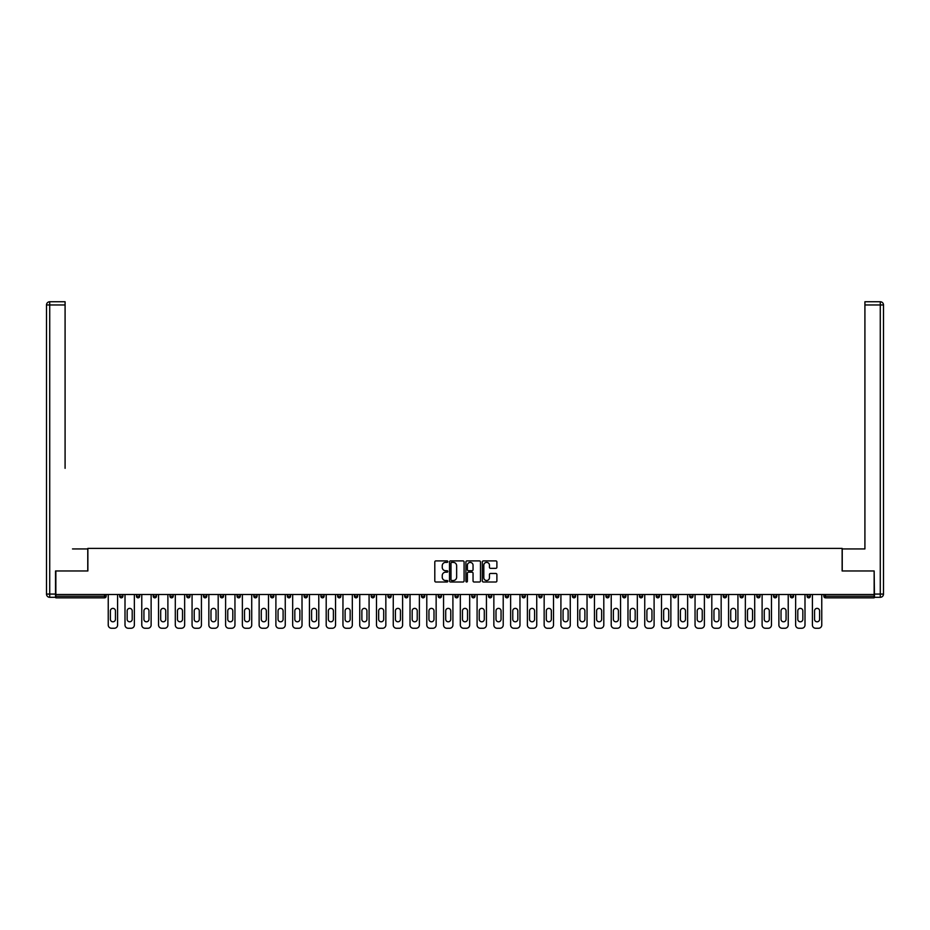 <?xml version="1.0" encoding="UTF-8"?>
<svg xmlns="http://www.w3.org/2000/svg" width="930" height="930" viewBox="0 0 930 930"><rect width="100%" height="100%" fill="white"/><g stroke="black" fill="none" stroke-linecap="round" stroke-linejoin="round"><path stroke-width="1.4" d="M447.807 561.639A0.744 0.744 0 0 0 447.063 560.906L435.856 560.906A1.058 1.058 0 0 0 434.798 561.952L434.798 580.948A1.058 1.058 0 0 0 435.856 582.006L447.063 582.006A0.744 0.744 0 0 0 447.807 581.262A0.744 0.744 0 0 0 447.063 580.529L445.621 580.529A3.371 3.371 0 0 1 442.238 577.146L442.238 575.565A3.371 3.371 0 0 1 445.621 572.194L447.063 572.194A0.744 0.744 0 0 0 447.807 571.45A0.744 0.744 0 0 0 447.063 570.718L445.621 570.718A3.371 3.371 0 0 1 442.238 567.335L442.238 565.754A3.371 3.371 0 0 1 445.621 562.383L447.063 562.383A0.744 0.744 0 0 0 447.807 561.639M495.829 568.335A1.058 1.058 0 0 0 496.887 567.288L496.887 561.952A1.058 1.058 0 0 0 495.829 560.906L483.379 560.906A1.058 1.058 0 0 0 482.321 561.952L482.321 580.948A1.058 1.058 0 0 0 483.379 582.006L495.829 582.006A1.058 1.058 0 0 0 496.887 580.948L496.887 574.508A1.058 1.058 0 0 0 495.829 573.461L490.505 573.461A1.058 1.058 0 0 0 489.447 574.508L489.447 577.704A2.825 2.825 0 0 1 486.623 580.529A2.825 2.825 0 0 1 483.809 577.704L483.809 565.196A2.825 2.825 0 0 1 486.623 562.383A2.825 2.825 0 0 1 489.447 565.196L489.447 567.288A1.058 1.058 0 0 0 490.505 568.335L495.829 568.335M58.218 301.75L49.72 301.75L65.088 301.75L58.218 301.75L65.088 301.75L65.088 304.97L49.72 304.97L49.72 594.072L55.533 594.072L55.533 570.974L87.873 570.974L87.873 548.398L842.127 548.398L842.127 570.974L874.154 570.974L874.154 594.503L55.847 594.503L55.847 596.223L104.532 596.223L104.532 594.503M55.847 570.974L55.847 594.503M464.082 561.952A1.058 1.058 0 0 0 463.024 560.906L450.573 560.906A1.058 1.058 0 0 0 449.516 561.952L449.516 580.948A1.058 1.058 0 0 0 450.573 582.006L463.024 582.006A1.058 1.058 0 0 0 464.082 580.948L464.082 561.952M466.976 560.906L479.427 560.906A1.058 1.058 0 0 1 480.485 561.952L480.485 580.948A1.058 1.058 0 0 1 479.427 582.006L474.102 582.006A1.058 1.058 0 0 1 473.045 580.948L473.045 573.24A1.058 1.058 0 0 0 471.987 572.194L468.453 572.194A1.058 1.058 0 0 0 467.395 573.24L467.395 581.262A0.744 0.744 0 0 1 466.662 582.006A0.744 0.744 0 0 1 465.918 581.262L465.918 561.952A1.058 1.058 0 0 1 466.976 560.906M106.148 594.503L106.148 596.223A1.616 1.616 0 0 1 104.532 597.839L55.847 597.839L55.847 596.223M874.154 594.503L874.154 597.839L825.468 597.839A1.616 1.616 0 0 1 823.852 596.223L823.852 594.503M122.911 594.503L122.911 596.223L119.691 596.223A1.616 1.616 0 0 0 121.307 597.839A1.616 1.616 0 0 1 119.691 596.223L119.691 594.503M104.532 597.839A1.616 1.616 0 0 0 106.148 596.223A1.616 1.616 0 0 1 104.532 597.839L104.532 596.223L106.148 596.223M136.454 594.503L136.454 596.223L136.454 594.503M139.674 594.503L139.674 596.223L139.674 594.503M156.449 594.503L156.449 596.223L153.218 596.223A1.616 1.616 0 0 0 154.833 597.839A1.616 1.616 0 0 1 153.218 596.223L153.218 594.503M169.981 594.503L169.981 596.223L169.981 594.503M173.213 594.503L173.213 596.223A1.616 1.616 0 0 1 171.597 597.839A1.616 1.616 0 0 1 169.981 596.223A1.616 1.616 0 0 0 171.597 597.839A1.616 1.616 0 0 0 173.213 596.223A1.616 1.616 0 0 1 171.597 597.839A1.616 1.616 0 0 1 169.981 596.223L173.213 596.223M186.756 596.223A1.616 1.616 0 0 0 188.36 597.839A1.616 1.616 0 0 0 189.976 596.223A1.616 1.616 0 0 1 188.36 597.839A1.616 1.616 0 0 0 189.976 596.223L189.976 594.503L189.976 596.223L186.756 596.223A1.616 1.616 0 0 0 188.36 597.839A1.616 1.616 0 0 1 186.756 596.223L186.756 594.503M206.739 594.503L206.739 596.223A1.616 1.616 0 0 1 205.135 597.839A1.616 1.616 0 0 1 203.519 596.223L203.519 594.503M221.898 597.839A1.616 1.616 0 0 0 223.514 596.223L223.514 594.503L223.514 596.223A1.616 1.616 0 0 1 221.898 597.839A1.616 1.616 0 0 1 220.282 596.223L220.282 594.503M240.277 594.503L240.277 596.223A1.616 1.616 0 0 1 238.661 597.839A1.616 1.616 0 0 1 237.045 596.223L237.045 594.503M257.04 594.503L257.04 596.223A1.616 1.616 0 0 1 255.425 597.839A1.616 1.616 0 0 1 253.82 596.223L253.82 594.503M272.188 597.839A1.616 1.616 0 0 0 273.804 596.223L273.804 594.503L273.804 596.223A1.616 1.616 0 0 1 272.188 597.839A1.616 1.616 0 0 1 270.584 596.223L270.584 594.503M290.567 594.503L290.567 596.223A1.616 1.616 0 0 1 288.963 597.839A1.616 1.616 0 0 1 287.347 596.223L287.347 594.503M307.342 594.503L307.342 596.223A1.616 1.616 0 0 1 305.726 597.839A1.616 1.616 0 0 1 304.11 596.223L304.11 594.503M324.105 594.503L324.105 596.223A1.616 1.616 0 0 1 322.489 597.839A1.616 1.616 0 0 1 320.873 596.223L320.873 594.503M340.868 594.503L340.868 596.223A1.616 1.616 0 0 1 339.252 597.839A1.616 1.616 0 0 1 337.648 596.223L337.648 594.503M357.632 594.503L357.632 596.223A1.616 1.616 0 0 1 356.027 597.839A1.616 1.616 0 0 1 354.411 596.223L354.411 594.503M374.395 594.503L374.395 596.223A1.616 1.616 0 0 1 372.791 597.839A1.616 1.616 0 0 1 371.175 596.223L371.175 594.503M389.554 597.839A1.616 1.616 0 0 0 391.17 596.223L391.17 594.503L391.17 596.223A1.616 1.616 0 0 1 389.554 597.839A1.616 1.616 0 0 1 387.938 596.223L387.938 594.503M407.933 594.503L407.933 596.223A1.616 1.616 0 0 1 406.317 597.839A1.616 1.616 0 0 1 404.713 596.223L404.713 594.503M424.696 594.503L424.696 596.223A1.616 1.616 0 0 1 423.08 597.839A1.616 1.616 0 0 1 421.476 596.223L421.476 594.503M438.239 594.503L438.239 596.223L438.239 594.503M441.459 594.503L441.459 596.223A1.616 1.616 0 0 1 439.855 597.839A1.616 1.616 0 0 1 438.239 596.223L441.459 596.223A1.616 1.616 0 0 1 439.855 597.839M455.002 594.503L455.002 596.223L455.002 594.503M458.234 594.503L458.234 596.223A1.616 1.616 0 0 1 456.618 597.839A1.616 1.616 0 0 1 455.002 596.223L458.234 596.223A1.616 1.616 0 0 1 456.618 597.839M471.766 594.503L471.766 596.223L471.766 594.503M474.998 594.503L474.998 596.223L474.998 594.503M488.541 594.503L488.541 596.223L488.541 594.503M491.761 594.503L491.761 596.223L491.761 594.503M508.524 594.503L508.524 596.223A1.616 1.616 0 0 1 506.92 597.839A1.616 1.616 0 0 1 505.304 596.223L505.304 594.503M525.287 594.503L525.287 596.223L522.067 596.223A1.616 1.616 0 0 0 523.683 597.839A1.616 1.616 0 0 1 522.067 596.223L522.067 594.503M542.062 594.503L542.062 596.223A1.616 1.616 0 0 1 540.446 597.839A1.616 1.616 0 0 1 538.83 596.223L538.83 594.503M555.605 594.503L555.605 596.223L555.605 594.503M558.825 594.503L558.825 596.223L558.825 594.503M575.589 594.503L575.589 596.223A1.616 1.616 0 0 1 573.973 597.839A1.616 1.616 0 0 1 572.369 596.223L572.369 594.503M592.352 594.503L592.352 596.223L589.132 596.223A1.616 1.616 0 0 0 590.748 597.839A1.616 1.616 0 0 1 589.132 596.223L589.132 594.503M609.127 594.503L609.127 596.223A1.616 1.616 0 0 1 607.511 597.839A1.616 1.616 0 0 1 605.895 596.223L605.895 594.503M625.89 594.503L625.89 596.223L622.658 596.223A1.616 1.616 0 0 0 624.274 597.839A1.616 1.616 0 0 1 622.658 596.223L622.658 594.503M642.653 594.503L642.653 596.223A1.616 1.616 0 0 1 641.037 597.839A1.616 1.616 0 0 1 639.433 596.223L639.433 594.503M659.417 594.503L659.417 596.223L656.196 596.223A1.616 1.616 0 0 0 657.812 597.839A1.616 1.616 0 0 1 656.196 596.223L656.196 594.503M676.18 594.503L676.18 596.223A1.616 1.616 0 0 1 674.576 597.839A1.616 1.616 0 0 1 672.96 596.223L672.96 594.503M692.955 594.503L692.955 596.223L689.723 596.223A1.616 1.616 0 0 0 691.339 597.839A1.616 1.616 0 0 1 689.723 596.223L689.723 594.503M709.718 594.503L709.718 596.223L706.486 596.223A1.616 1.616 0 0 0 708.102 597.839A1.616 1.616 0 0 1 706.486 596.223L706.486 594.503M726.481 594.503L726.481 596.223L723.261 596.223A1.616 1.616 0 0 0 724.865 597.839A1.616 1.616 0 0 1 723.261 596.223L723.261 594.503M743.244 594.503L743.244 596.223A1.616 1.616 0 0 1 741.64 597.839A1.616 1.616 0 0 1 740.024 596.223L740.024 594.503M760.019 594.503L760.019 596.223A1.616 1.616 0 0 1 758.403 597.839A1.616 1.616 0 0 1 756.788 596.223L756.788 594.503M776.783 594.503L776.783 596.223A1.616 1.616 0 0 1 775.167 597.839A1.616 1.616 0 0 1 773.551 596.223L773.551 594.503M793.546 594.503L793.546 596.223L790.326 596.223A1.616 1.616 0 0 0 791.93 597.839A1.616 1.616 0 0 1 790.326 596.223L790.326 594.503M810.309 594.503L810.309 596.223A1.616 1.616 0 0 1 808.693 597.839A1.616 1.616 0 0 1 807.089 596.223L807.089 594.503M122.911 596.223A1.616 1.616 0 0 1 121.307 597.839A1.616 1.616 0 0 0 122.911 596.223A1.616 1.616 0 0 1 121.307 597.839A1.616 1.616 0 0 1 119.691 596.223M138.07 597.839A1.616 1.616 0 0 1 136.454 596.223A1.616 1.616 0 0 0 138.07 597.839A1.616 1.616 0 0 0 139.674 596.223A1.616 1.616 0 0 1 138.07 597.839A1.616 1.616 0 0 1 136.454 596.223L139.674 596.223A1.616 1.616 0 0 1 138.07 597.839M156.449 596.223A1.616 1.616 0 0 1 154.833 597.839A1.616 1.616 0 0 0 156.449 596.223A1.616 1.616 0 0 1 154.833 597.839A1.616 1.616 0 0 1 153.218 596.223M473.382 597.839A1.616 1.616 0 0 1 471.766 596.223A1.616 1.616 0 0 0 473.382 597.839A1.616 1.616 0 0 0 474.998 596.223A1.616 1.616 0 0 1 473.382 597.839A1.616 1.616 0 0 1 471.766 596.223L474.998 596.223M490.145 597.839A1.616 1.616 0 0 1 488.541 596.223A1.616 1.616 0 0 0 490.145 597.839A1.616 1.616 0 0 0 491.761 596.223A1.616 1.616 0 0 1 490.145 597.839A1.616 1.616 0 0 1 488.541 596.223L491.761 596.223A1.616 1.616 0 0 1 490.145 597.839M525.287 596.223A1.616 1.616 0 0 1 523.683 597.839A1.616 1.616 0 0 0 525.287 596.223A1.616 1.616 0 0 1 523.683 597.839A1.616 1.616 0 0 1 522.067 596.223M557.21 597.839A1.616 1.616 0 0 1 555.605 596.223A1.616 1.616 0 0 0 557.21 597.839A1.616 1.616 0 0 0 558.825 596.223A1.616 1.616 0 0 1 557.21 597.839A1.616 1.616 0 0 1 555.605 596.223L558.825 596.223M590.748 597.839A1.616 1.616 0 0 0 592.352 596.223A1.616 1.616 0 0 1 590.748 597.839A1.616 1.616 0 0 1 589.132 596.223M625.89 596.223A1.616 1.616 0 0 1 624.274 597.839A1.616 1.616 0 0 0 625.89 596.223A1.616 1.616 0 0 1 624.274 597.839A1.616 1.616 0 0 1 622.658 596.223M657.812 597.839A1.616 1.616 0 0 0 659.417 596.223A1.616 1.616 0 0 1 657.812 597.839A1.616 1.616 0 0 1 656.196 596.223M674.576 597.839A1.616 1.616 0 0 0 676.18 596.223A1.616 1.616 0 0 1 674.576 597.839M691.339 597.839A1.616 1.616 0 0 0 692.955 596.223A1.616 1.616 0 0 1 691.339 597.839A1.616 1.616 0 0 1 689.723 596.223M708.102 597.839A1.616 1.616 0 0 0 709.718 596.223A1.616 1.616 0 0 1 708.102 597.839A1.616 1.616 0 0 1 706.486 596.223M724.865 597.839A1.616 1.616 0 0 0 726.481 596.223A1.616 1.616 0 0 1 724.865 597.839A1.616 1.616 0 0 1 723.261 596.223M775.167 597.839A1.616 1.616 0 0 0 776.783 596.223A1.616 1.616 0 0 1 775.167 597.839M793.546 596.223A1.616 1.616 0 0 1 791.93 597.839A1.616 1.616 0 0 0 793.546 596.223A1.616 1.616 0 0 1 791.93 597.839A1.616 1.616 0 0 1 790.326 596.223M451.736 562.383A0.744 0.744 0 0 0 450.992 563.115L450.992 579.785A0.744 0.744 0 0 0 451.736 580.529L453.259 580.529A3.371 3.371 0 0 0 456.642 577.146L456.642 565.754A3.371 3.371 0 0 0 453.259 562.383L451.736 562.383M473.045 565.254A2.825 2.825 0 0 0 470.22 562.429A2.825 2.825 0 0 0 467.395 565.254L467.395 569.66A1.058 1.058 0 0 0 468.453 570.718L471.987 570.718A1.058 1.058 0 0 0 473.045 569.66L473.045 565.254M117.599 594.503L117.599 625.03A3.22 3.22 0 0 1 114.367 628.25L111.472 628.25A3.22 3.22 0 0 1 108.24 625.03L108.24 594.503M110.391 610.894A2.523 2.523 0 0 1 112.914 608.371A2.523 2.523 0 0 1 115.448 610.894L115.448 619.275A2.523 2.523 0 0 1 112.914 621.798A2.523 2.523 0 0 1 110.391 619.275L110.391 610.894M134.362 594.503L134.362 625.03A3.22 3.22 0 0 1 131.13 628.25L128.235 628.25A3.22 3.22 0 0 1 125.004 625.03L125.004 594.503M127.154 610.894A2.523 2.523 0 0 1 129.689 608.371A2.523 2.523 0 0 1 132.211 610.894L132.211 619.275A2.523 2.523 0 0 1 129.689 621.798A2.523 2.523 0 0 1 127.154 619.275L127.154 610.894M151.125 594.503L151.125 625.03A3.22 3.22 0 0 1 147.905 628.25L144.999 628.25A3.22 3.22 0 0 1 141.779 625.03L141.779 594.503M143.929 610.894A2.523 2.523 0 0 1 146.452 608.371A2.523 2.523 0 0 1 148.974 610.894L148.974 619.275A2.523 2.523 0 0 1 146.452 621.798A2.523 2.523 0 0 1 143.929 619.275L143.929 610.894M167.888 594.503L167.888 625.03A3.22 3.22 0 0 1 164.668 628.25L161.762 628.25A3.22 3.22 0 0 1 158.542 625.03L158.542 594.503M160.692 610.894A2.523 2.523 0 0 1 163.215 608.371A2.523 2.523 0 0 1 165.738 610.894L165.738 619.275A2.523 2.523 0 0 1 163.215 621.798A2.523 2.523 0 0 1 160.692 619.275L160.692 610.894M184.652 594.503L184.652 625.03A3.22 3.22 0 0 1 181.431 628.25L178.525 628.25A3.22 3.22 0 0 1 175.305 625.03L175.305 594.503M177.456 610.894A2.523 2.523 0 0 1 179.978 608.371A2.523 2.523 0 0 1 182.513 610.894L182.513 619.275A2.523 2.523 0 0 1 179.978 621.798A2.523 2.523 0 0 1 177.456 619.275L177.456 610.894M201.426 594.503L201.426 625.03A3.22 3.22 0 0 1 198.195 628.25L195.3 628.25A3.22 3.22 0 0 1 192.068 625.03L192.068 594.503M194.219 610.894A2.523 2.523 0 0 1 196.742 608.371A2.523 2.523 0 0 1 199.276 610.894L199.276 619.275A2.523 2.523 0 0 1 196.742 621.798A2.523 2.523 0 0 1 194.219 619.275L194.219 610.894M87.769 570.974L87.769 548.933L72.505 548.933M65.088 304.97L65.088 468.336M55.533 594.072L55.533 597.304L49.72 597.304A3.22 3.22 0 0 1 46.5 594.072L46.5 304.97A3.22 3.22 0 0 1 49.72 301.75A3.22 3.22 0 0 0 46.5 304.97A3.22 3.22 0 0 1 49.72 301.75A3.22 3.22 0 0 0 46.5 304.97L49.72 304.97L49.72 301.75M857.495 548.933L864.912 548.933L864.912 301.75L880.28 301.75L864.912 301.75M842.231 570.974L842.231 548.933L864.912 548.933L864.912 468.336M874.467 594.072L880.28 594.072L880.28 304.97L883.5 304.97A3.22 3.22 0 0 0 880.28 301.75A3.22 3.22 0 0 1 883.5 304.97L883.5 594.072A3.22 3.22 0 0 1 880.28 597.304L874.467 597.304L874.154 570.974M218.19 594.503L218.19 625.03A3.22 3.22 0 0 1 214.97 628.25L212.063 628.25A3.22 3.22 0 0 1 208.843 625.03L208.843 594.503M210.982 610.894A2.523 2.523 0 0 1 213.516 608.371A2.523 2.523 0 0 1 216.039 610.894L216.039 619.275A2.523 2.523 0 0 1 213.516 621.798A2.523 2.523 0 0 1 210.982 619.275L210.982 610.894M234.953 594.503L234.953 625.03A3.22 3.22 0 0 1 231.733 628.25L228.827 628.25A3.22 3.22 0 0 1 225.606 625.03L225.606 594.503M227.757 610.894A2.523 2.523 0 0 1 230.28 608.371A2.523 2.523 0 0 1 232.802 610.894L232.802 619.275A2.523 2.523 0 0 1 230.28 621.798A2.523 2.523 0 0 1 227.757 619.275L227.757 610.894M251.716 594.503L251.716 625.03A3.22 3.22 0 0 1 248.496 628.25L245.59 628.25A3.22 3.22 0 0 1 242.37 625.03L242.37 594.503M244.52 610.894A2.523 2.523 0 0 1 247.043 608.371A2.523 2.523 0 0 1 249.566 610.894L249.566 619.275A2.523 2.523 0 0 1 247.043 621.798A2.523 2.523 0 0 1 244.52 619.275L244.52 610.894M268.491 594.503L268.491 625.03A3.22 3.22 0 0 1 265.259 628.25L262.365 628.25A3.22 3.22 0 0 1 259.133 625.03L259.133 594.503M261.284 610.894A2.523 2.523 0 0 1 263.806 608.371A2.523 2.523 0 0 1 266.34 610.894L266.34 619.275A2.523 2.523 0 0 1 263.806 621.798A2.523 2.523 0 0 1 261.284 619.275L261.284 610.894M285.254 594.503L285.254 625.03A3.22 3.22 0 0 1 282.023 628.25L279.128 628.25A3.22 3.22 0 0 1 275.896 625.03L275.896 594.503M278.047 610.894A2.523 2.523 0 0 1 280.581 608.371A2.523 2.523 0 0 1 283.104 610.894L283.104 619.275A2.523 2.523 0 0 1 280.581 621.798A2.523 2.523 0 0 1 278.047 619.275L278.047 610.894M302.018 594.503L302.018 625.03A3.22 3.22 0 0 1 298.797 628.25L295.891 628.25A3.22 3.22 0 0 1 292.671 625.03L292.671 594.503M294.822 610.894A2.523 2.523 0 0 1 297.344 608.371A2.523 2.523 0 0 1 299.867 610.894L299.867 619.275A2.523 2.523 0 0 1 297.344 621.798A2.523 2.523 0 0 1 294.822 619.275L294.822 610.894M318.781 594.503L318.781 625.03A3.22 3.22 0 0 1 315.561 628.25L312.654 628.25A3.22 3.22 0 0 1 309.434 625.03L309.434 594.503M311.585 610.894A2.523 2.523 0 0 1 314.108 608.371A2.523 2.523 0 0 1 316.63 610.894L316.63 619.275A2.523 2.523 0 0 1 314.108 621.798A2.523 2.523 0 0 1 311.585 619.275L311.585 610.894M335.544 594.503L335.544 625.03A3.22 3.22 0 0 1 332.324 628.25L329.418 628.25A3.22 3.22 0 0 1 326.198 625.03L326.198 594.503M328.348 610.894A2.523 2.523 0 0 1 330.871 608.371A2.523 2.523 0 0 1 333.405 610.894L333.405 619.275A2.523 2.523 0 0 1 330.871 621.798A2.523 2.523 0 0 1 328.348 619.275L328.348 610.894M352.319 594.503L352.319 625.03A3.22 3.22 0 0 1 349.087 628.25L346.193 628.25A3.22 3.22 0 0 1 342.961 625.03L342.961 594.503M345.111 610.894A2.523 2.523 0 0 1 347.634 608.371A2.523 2.523 0 0 1 350.168 610.894L350.168 619.275A2.523 2.523 0 0 1 347.634 621.798A2.523 2.523 0 0 1 345.111 619.275L345.111 610.894M369.082 594.503L369.082 625.03A3.22 3.22 0 0 1 365.85 628.25L362.956 628.25A3.22 3.22 0 0 1 359.736 625.03L359.736 594.503M361.875 610.894A2.523 2.523 0 0 1 364.409 608.371A2.523 2.523 0 0 1 366.932 610.894L366.932 619.275A2.523 2.523 0 0 1 364.409 621.798A2.523 2.523 0 0 1 361.875 619.275L361.875 610.894M385.845 594.503L385.845 625.03A3.22 3.22 0 0 1 382.625 628.25L379.719 628.25A3.22 3.22 0 0 1 376.499 625.03L376.499 594.503M378.65 610.894A2.523 2.523 0 0 1 381.172 608.371A2.523 2.523 0 0 1 383.695 610.894L383.695 619.275A2.523 2.523 0 0 1 381.172 621.798A2.523 2.523 0 0 1 378.65 619.275L378.65 610.894M402.609 594.503L402.609 625.03A3.22 3.22 0 0 1 399.389 628.25L396.482 628.25A3.22 3.22 0 0 1 393.262 625.03L393.262 594.503M395.413 610.894A2.523 2.523 0 0 1 397.935 608.371A2.523 2.523 0 0 1 400.458 610.894L400.458 619.275A2.523 2.523 0 0 1 397.935 621.798A2.523 2.523 0 0 1 395.413 619.275L395.413 610.894M419.384 594.503L419.384 625.03A3.22 3.22 0 0 1 416.152 628.25L413.257 628.25A3.22 3.22 0 0 1 410.025 625.03L410.025 594.503M412.176 610.894A2.523 2.523 0 0 1 414.699 608.371A2.523 2.523 0 0 1 417.233 610.894L417.233 619.275A2.523 2.523 0 0 1 414.699 621.798A2.523 2.523 0 0 1 412.176 619.275L412.176 610.894M436.147 594.503L436.147 625.03A3.22 3.22 0 0 1 432.915 628.25L430.02 628.25A3.22 3.22 0 0 1 426.789 625.03L426.789 594.503M428.939 610.894A2.523 2.523 0 0 1 431.474 608.371A2.523 2.523 0 0 1 433.996 610.894L433.996 619.275A2.523 2.523 0 0 1 431.474 621.798A2.523 2.523 0 0 1 428.939 619.275L428.939 610.894M452.91 594.503L452.91 625.03A3.22 3.22 0 0 1 449.69 628.25L446.784 628.25A3.22 3.22 0 0 1 443.564 625.03L443.564 594.503M445.714 610.894A2.523 2.523 0 0 1 448.237 608.371A2.523 2.523 0 0 1 450.759 610.894L450.759 619.275A2.523 2.523 0 0 1 448.237 621.798A2.523 2.523 0 0 1 445.714 619.275L445.714 610.894M469.673 594.503L469.673 625.03A3.22 3.22 0 0 1 466.453 628.25L463.547 628.25A3.22 3.22 0 0 1 460.327 625.03L460.327 594.503M462.477 610.894A2.523 2.523 0 0 1 465 608.371A2.523 2.523 0 0 1 467.523 610.894L467.523 619.275A2.523 2.523 0 0 1 465 621.798A2.523 2.523 0 0 1 462.477 619.275L462.477 610.894M486.437 594.503L486.437 625.03A3.22 3.22 0 0 1 483.216 628.25L480.31 628.25A3.22 3.22 0 0 1 477.09 625.03L477.09 594.503M479.241 610.894A2.523 2.523 0 0 1 481.763 608.371A2.523 2.523 0 0 1 484.286 610.894L484.286 619.275A2.523 2.523 0 0 1 481.763 621.798A2.523 2.523 0 0 1 479.241 619.275L479.241 610.894M503.211 594.503L503.211 625.03A3.22 3.22 0 0 1 499.98 628.25L497.085 628.25A3.22 3.22 0 0 1 493.853 625.03L493.853 594.503M496.004 610.894A2.523 2.523 0 0 1 498.526 608.371A2.523 2.523 0 0 1 501.061 610.894L501.061 619.275A2.523 2.523 0 0 1 498.526 621.798A2.523 2.523 0 0 1 496.004 619.275L496.004 610.894M519.975 594.503L519.975 625.03A3.22 3.22 0 0 1 516.743 628.25L513.848 628.25A3.22 3.22 0 0 1 510.617 625.03L510.617 594.503M512.767 610.894A2.523 2.523 0 0 1 515.301 608.371A2.523 2.523 0 0 1 517.824 610.894L517.824 619.275A2.523 2.523 0 0 1 515.301 621.798A2.523 2.523 0 0 1 512.767 619.275L512.767 610.894M536.738 594.503L536.738 625.03A3.22 3.22 0 0 1 533.518 628.25L530.612 628.25A3.22 3.22 0 0 1 527.391 625.03L527.391 594.503M529.542 610.894A2.523 2.523 0 0 1 532.065 608.371A2.523 2.523 0 0 1 534.587 610.894L534.587 619.275A2.523 2.523 0 0 1 532.065 621.798A2.523 2.523 0 0 1 529.542 619.275L529.542 610.894M553.501 594.503L553.501 625.03A3.22 3.22 0 0 1 550.281 628.25L547.375 628.25A3.22 3.22 0 0 1 544.155 625.03L544.155 594.503M546.305 610.894A2.523 2.523 0 0 1 548.828 608.371A2.523 2.523 0 0 1 551.351 610.894L551.351 619.275A2.523 2.523 0 0 1 548.828 621.798A2.523 2.523 0 0 1 546.305 619.275L546.305 610.894M570.264 594.503L570.264 625.03A3.22 3.22 0 0 1 567.044 628.25L564.15 628.25A3.22 3.22 0 0 1 560.918 625.03L560.918 594.503M563.069 610.894A2.523 2.523 0 0 1 565.591 608.371A2.523 2.523 0 0 1 568.125 610.894L568.125 619.275A2.523 2.523 0 0 1 565.591 621.798A2.523 2.523 0 0 1 563.069 619.275L563.069 610.894M587.039 594.503L587.039 625.03A3.22 3.22 0 0 1 583.808 628.25L580.913 628.25A3.22 3.22 0 0 1 577.681 625.03L577.681 594.503M579.832 610.894A2.523 2.523 0 0 1 582.366 608.371A2.523 2.523 0 0 1 584.889 610.894L584.889 619.275A2.523 2.523 0 0 1 582.366 621.798A2.523 2.523 0 0 1 579.832 619.275L579.832 610.894M603.803 594.503L603.803 625.03A3.22 3.22 0 0 1 600.582 628.25L597.676 628.25A3.22 3.22 0 0 1 594.456 625.03L594.456 594.503M596.595 610.894A2.523 2.523 0 0 1 599.129 608.371A2.523 2.523 0 0 1 601.652 610.894L601.652 619.275A2.523 2.523 0 0 1 599.129 621.798A2.523 2.523 0 0 1 596.595 619.275L596.595 610.894M620.566 594.503L620.566 625.03A3.22 3.22 0 0 1 617.346 628.25L614.439 628.25A3.22 3.22 0 0 1 611.219 625.03L611.219 594.503M613.37 610.894A2.523 2.523 0 0 1 615.893 608.371A2.523 2.523 0 0 1 618.415 610.894L618.415 619.275A2.523 2.523 0 0 1 615.893 621.798A2.523 2.523 0 0 1 613.37 619.275L613.37 610.894M637.329 594.503L637.329 625.03A3.22 3.22 0 0 1 634.109 628.25L631.203 628.25A3.22 3.22 0 0 1 627.983 625.03L627.983 594.503M630.133 610.894A2.523 2.523 0 0 1 632.656 608.371A2.523 2.523 0 0 1 635.178 610.894L635.178 619.275A2.523 2.523 0 0 1 632.656 621.798A2.523 2.523 0 0 1 630.133 619.275L630.133 610.894M654.104 594.503L654.104 625.03A3.22 3.22 0 0 1 650.872 628.25L647.978 628.25A3.22 3.22 0 0 1 644.746 625.03L644.746 594.503M646.896 610.894A2.523 2.523 0 0 1 649.419 608.371A2.523 2.523 0 0 1 651.953 610.894L651.953 619.275A2.523 2.523 0 0 1 649.419 621.798A2.523 2.523 0 0 1 646.896 619.275L646.896 610.894M670.867 594.503L670.867 625.03A3.22 3.22 0 0 1 667.635 628.25L664.741 628.25A3.22 3.22 0 0 1 661.509 625.03L661.509 594.503M663.66 610.894A2.523 2.523 0 0 1 666.194 608.371A2.523 2.523 0 0 1 668.717 610.894L668.717 619.275A2.523 2.523 0 0 1 666.194 621.798A2.523 2.523 0 0 1 663.66 619.275L663.66 610.894M687.63 594.503L687.63 625.03A3.22 3.22 0 0 1 684.41 628.25L681.504 628.25A3.22 3.22 0 0 1 678.284 625.03L678.284 594.503M680.435 610.894A2.523 2.523 0 0 1 682.957 608.371A2.523 2.523 0 0 1 685.48 610.894L685.48 619.275A2.523 2.523 0 0 1 682.957 621.798A2.523 2.523 0 0 1 680.435 619.275L680.435 610.894M704.394 594.503L704.394 625.03A3.22 3.22 0 0 1 701.173 628.25L698.267 628.25A3.22 3.22 0 0 1 695.047 625.03L695.047 594.503M697.198 610.894A2.523 2.523 0 0 1 699.72 608.371A2.523 2.523 0 0 1 702.243 610.894L702.243 619.275A2.523 2.523 0 0 1 699.72 621.798A2.523 2.523 0 0 1 697.198 619.275L697.198 610.894M721.157 594.503L721.157 625.03A3.22 3.22 0 0 1 717.937 628.25L715.031 628.25A3.22 3.22 0 0 1 711.81 625.03L711.81 594.503M713.961 610.894A2.523 2.523 0 0 1 716.484 608.371A2.523 2.523 0 0 1 719.018 610.894L719.018 619.275A2.523 2.523 0 0 1 716.484 621.798A2.523 2.523 0 0 1 713.961 619.275L713.961 610.894M737.932 594.503L737.932 625.03A3.22 3.22 0 0 1 734.7 628.25L731.805 628.25A3.22 3.22 0 0 1 728.574 625.03L728.574 594.503M730.724 610.894A2.523 2.523 0 0 1 733.259 608.371A2.523 2.523 0 0 1 735.781 610.894L735.781 619.275A2.523 2.523 0 0 1 733.259 621.798A2.523 2.523 0 0 1 730.724 619.275L730.724 610.894M754.695 594.503L754.695 625.03A3.22 3.22 0 0 1 751.475 628.25L748.569 628.25A3.22 3.22 0 0 1 745.349 625.03L745.349 594.503M747.488 610.894A2.523 2.523 0 0 1 750.022 608.371A2.523 2.523 0 0 1 752.544 610.894L752.544 619.275A2.523 2.523 0 0 1 750.022 621.798A2.523 2.523 0 0 1 747.488 619.275L747.488 610.894M771.458 594.503L771.458 625.03A3.22 3.22 0 0 1 768.238 628.25L765.332 628.25A3.22 3.22 0 0 1 762.112 625.03L762.112 594.503M764.262 610.894A2.523 2.523 0 0 1 766.785 608.371A2.523 2.523 0 0 1 769.308 610.894L769.308 619.275A2.523 2.523 0 0 1 766.785 621.798A2.523 2.523 0 0 1 764.262 619.275L764.262 610.894M788.221 594.503L788.221 625.03A3.22 3.22 0 0 1 785.001 628.25L782.095 628.25A3.22 3.22 0 0 1 778.875 625.03L778.875 594.503M781.026 610.894A2.523 2.523 0 0 1 783.548 608.371A2.523 2.523 0 0 1 786.071 610.894L786.071 619.275A2.523 2.523 0 0 1 783.548 621.798A2.523 2.523 0 0 1 781.026 619.275L781.026 610.894M804.996 594.503L804.996 625.03A3.22 3.22 0 0 1 801.765 628.25L798.87 628.25A3.22 3.22 0 0 1 795.638 625.03L795.638 594.503M797.789 610.894A2.523 2.523 0 0 1 800.312 608.371A2.523 2.523 0 0 1 802.846 610.894L802.846 619.275A2.523 2.523 0 0 1 800.312 621.798A2.523 2.523 0 0 1 797.789 619.275L797.789 610.894M821.76 594.503L821.76 625.03A3.22 3.22 0 0 1 818.528 628.25L815.633 628.25A3.22 3.22 0 0 1 812.402 625.03L812.402 594.503M814.552 610.894A2.523 2.523 0 0 1 817.086 608.371A2.523 2.523 0 0 1 819.609 610.894L819.609 619.275A2.523 2.523 0 0 1 817.086 621.798A2.523 2.523 0 0 1 814.552 619.275L814.552 610.894M825.468 594.503L825.468 596.223L874.154 596.223M823.852 596.223L825.468 596.223L825.468 597.839M205.135 597.839A1.616 1.616 0 0 0 206.739 596.223L203.519 596.223M223.514 596.223L220.282 596.223M238.661 597.839A1.616 1.616 0 0 0 240.277 596.223L237.045 596.223M255.425 597.839A1.616 1.616 0 0 0 257.04 596.223L253.82 596.223M273.804 596.223L270.584 596.223M288.963 597.839A1.616 1.616 0 0 0 290.567 596.223L287.347 596.223M305.726 597.839A1.616 1.616 0 0 0 307.342 596.223L304.11 596.223M322.489 597.839A1.616 1.616 0 0 0 324.105 596.223L320.873 596.223M339.252 597.839A1.616 1.616 0 0 0 340.868 596.223L337.648 596.223M356.027 597.839A1.616 1.616 0 0 0 357.632 596.223L354.411 596.223M372.791 597.839A1.616 1.616 0 0 0 374.395 596.223L371.175 596.223M391.17 596.223L387.938 596.223M406.317 597.839A1.616 1.616 0 0 0 407.933 596.223L404.713 596.223M423.08 597.839A1.616 1.616 0 0 0 424.696 596.223L421.476 596.223M506.92 597.839A1.616 1.616 0 0 0 508.524 596.223L505.304 596.223M540.446 597.839A1.616 1.616 0 0 0 542.062 596.223L538.83 596.223M573.973 597.839A1.616 1.616 0 0 0 575.589 596.223L572.369 596.223M607.511 597.839A1.616 1.616 0 0 0 609.127 596.223L605.895 596.223M641.037 597.839A1.616 1.616 0 0 0 642.653 596.223L639.433 596.223M676.18 596.223L672.96 596.223M741.64 597.839A1.616 1.616 0 0 0 743.244 596.223L740.024 596.223M758.403 597.839A1.616 1.616 0 0 0 760.019 596.223L756.788 596.223M776.783 596.223L773.551 596.223M808.693 597.839A1.616 1.616 0 0 0 810.309 596.223L807.089 596.223M49.72 597.304L49.72 594.072L46.5 594.072M880.28 301.75L880.28 304.97L864.912 304.97M883.5 594.072L880.28 594.072L880.28 597.304"/></g></svg>
